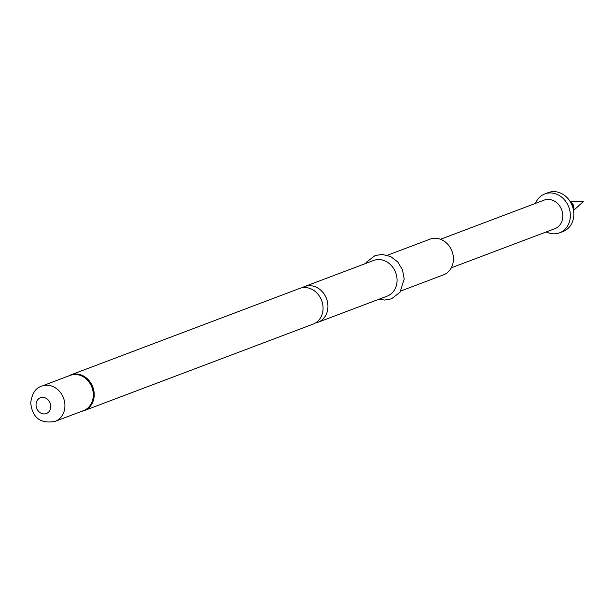<?xml version="1.0" encoding="UTF-8"?>
<svg xmlns="http://www.w3.org/2000/svg" width="614" height="614" viewBox="0 0 614 614"><rect width="100%" height="100%" fill="white"/><g stroke="black" fill="none" stroke-linecap="round" stroke-linejoin="round"><path stroke-width="0.92" d="M315.496 322.956A19.08 16.286 -110.7 0 0 318.029 322.266A19.08 16.286 -110.7 0 0 327.945 306.455A19.08 16.286 -110.7 0 0 304.536 286.577A19.08 16.286 -110.7 0 0 302.188 287.728M573.545 209.604A5.779 4.935 -110.7 0 0 573.852 207.724A5.779 4.935 -110.7 0 0 570.705 202.09M440.514 239.268L544.088 200.126A15.266 13.024 69.3 0 1 562.815 216.036A15.266 13.024 69.3 0 1 554.879 228.684L451.305 267.819M535.5 203.372A20.815 17.76 69.3 0 1 544.833 193.917A20.815 17.76 69.3 0 1 570.36 215.598A20.815 17.76 69.3 0 1 559.546 232.852A20.815 17.76 69.3 0 1 546.291 231.931M544.833 193.917L548.302 192.604A20.815 17.76 69.3 0 1 568.978 199.811A20.815 17.76 69.3 0 1 573.76 212.459A20.815 17.76 69.3 0 1 573.829 214.294A20.815 17.76 69.3 0 1 563.015 231.539L559.546 232.852M568.978 199.811L571.573 203.249A8.097 6.907 69.3 0 1 573.438 208.169L573.76 212.459M304.536 286.577L373.673 260.451A19.08 16.286 69.3 0 1 397.074 280.329A19.08 16.286 69.3 0 1 387.158 296.14L318.029 322.266M387.419 255.255L430.03 239.153A19.08 16.286 69.3 0 1 453.431 259.031A19.08 16.286 69.3 0 1 443.515 274.842L400.904 290.944M68.545 375.998A19.08 16.286 69.3 0 1 70.825 374.893L299.663 288.419A19.08 16.286 69.3 0 1 323.064 308.297A19.08 16.286 69.3 0 1 313.148 324.108L84.31 410.582A19.08 16.286 69.3 0 1 81.869 411.265M68.883 375.875A18.965 16.187 69.3 0 1 85.499 377.794A18.965 16.187 69.3 0 1 93.773 394.894A18.965 16.187 69.3 0 1 82.207 411.134M68.492 376.021L70.825 374.893A19.08 16.286 69.3 0 1 94.226 394.771A19.08 16.286 69.3 0 1 84.31 410.582L81.815 411.28M93.32 395.017A18.85 16.087 69.3 0 1 83.527 410.636L55.137 421.365A18.85 16.087 69.3 0 0 64.93 405.739A18.85 16.087 69.3 0 0 41.813 386.106L70.203 375.377A18.85 16.087 69.3 0 1 93.32 395.017M36.034 404.749A8.442 7.207 69.3 0 1 43.433 397.404A8.442 7.207 69.3 0 1 50.77 406.552A8.442 7.207 69.3 0 1 43.371 413.897A8.442 7.207 69.3 0 1 36.034 404.749M573.606 210.41L583.3 201.63L570.214 201.446M379.045 299.21L384.494 300.062L391.502 298.826L400.021 292.264L404.204 279.063L402.515 269.861L397.68 261.902L390.604 256.506L382.054 254.403L375.047 255.601L366.489 262.14L365.56 263.513M41.813 386.106C35.727 387.848 32.02 393.413 30.7 402.799C31.782 412.7 36.326 424.896 55.137 421.365"/></g></svg>
